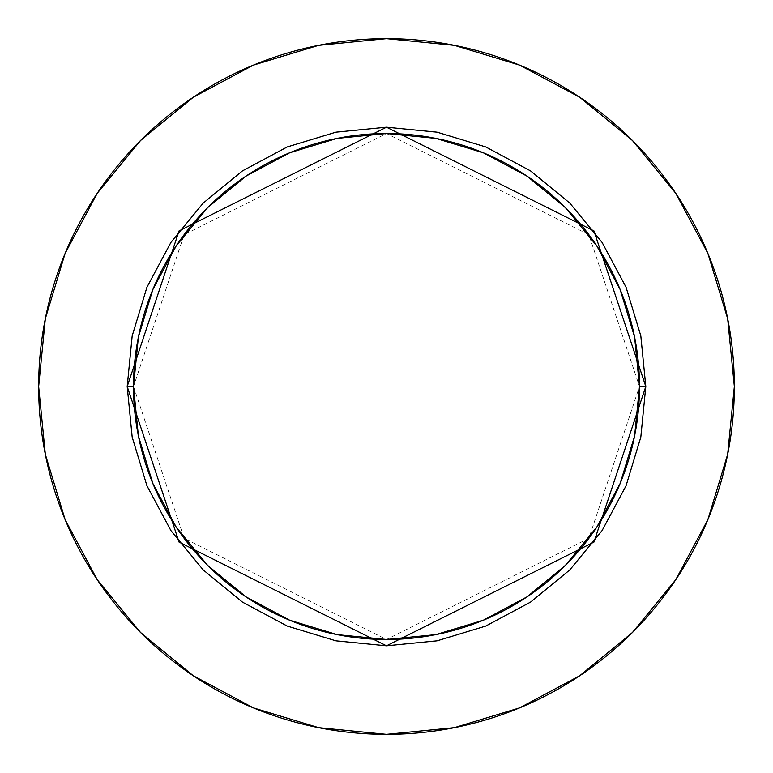 <?xml version="1.0" encoding="UTF-8"?>
<svg xmlns="http://www.w3.org/2000/svg" width="773" height="773" viewBox="0 0 773 773"><rect width="100%" height="100%" fill="white"/><g stroke="black" fill="none" stroke-linecap="round" stroke-linejoin="round"><path stroke-width="0.58" stroke-dasharray="3.87 2.9" d="M133.516 386.5L184.119 538.288L386.5 639.484L588.881 538.288L639.484 386.5A252.984 252.984 0 0 0 386.5 133.516A252.984 252.984 0 0 0 133.516 386.5A252.984 252.984 0 0 0 386.5 639.484A252.984 252.984 0 0 0 639.484 386.5L588.881 234.712L386.5 133.516L184.119 234.712L133.516 386.5M675.66 579.847L707.875 519.62L727.664 454.36L734.35 386.5A347.85 347.85 0 0 0 386.5 38.65A347.85 347.85 0 0 0 38.65 386.5A347.85 347.85 0 0 0 386.5 734.35A347.85 347.85 0 0 0 734.35 386.5L727.664 318.64L707.875 253.38L675.728 193.24M579.847 97.34L519.62 65.125L454.36 45.336L386.5 38.65L318.64 45.336L253.38 65.125L193.24 97.272M97.34 193.153L65.125 253.38L45.336 318.64L38.65 386.5L45.336 454.36L65.125 519.62L97.272 579.76M193.153 675.66L253.38 707.875L318.64 727.664L386.5 734.35L454.36 727.664L519.62 707.875L579.76 675.728"/><path stroke-width="1.16" d="M639.484 386.5L645.803 386.5L593.944 542.086L386.5 645.803L179.056 542.086L127.197 386.5L133.516 386.5A252.984 252.984 0 0 1 386.5 133.516A252.984 252.984 0 0 1 639.484 386.5A252.984 252.984 0 0 1 386.5 639.484A252.984 252.984 0 0 1 133.516 386.5L138.377 435.856L152.774 483.309L176.157 527.051L207.618 565.382L245.949 596.843L289.691 620.226L337.144 634.623L386.5 639.484L435.856 634.623L483.309 620.226L527.051 596.843L565.382 565.382L596.843 527.051L620.226 483.309L634.623 435.856L639.484 386.5L634.623 337.144L620.226 289.691L596.843 245.949L565.382 207.618L527.051 176.157L483.309 152.774L435.856 138.377L386.5 133.516L337.144 138.377L289.691 152.774L245.949 176.157L207.618 207.618L176.157 245.949L152.774 289.691L138.377 337.144L133.516 386.5L127.197 386.5L132.173 335.907L146.928 287.266L170.891 242.442L203.144 203.144L242.442 170.891L287.266 146.928L335.907 132.173L386.5 127.197L437.093 132.173L485.734 146.928L530.558 170.891L569.856 203.144L602.109 242.442L626.072 287.266L640.827 335.907L645.803 386.5L640.827 437.093L626.072 485.734L602.109 530.558L569.856 569.856L530.558 602.109L485.734 626.072L437.093 640.827L386.5 645.803L335.907 640.827L287.266 626.072L242.442 602.109L203.144 569.856L170.891 530.558L146.928 485.734L132.173 437.093L127.197 386.5L179.056 230.914L386.5 127.197L593.944 230.914L645.803 386.5L639.484 386.5M38.65 386.5A347.85 347.85 0 0 1 386.5 38.65A347.85 347.85 0 0 1 734.35 386.5A347.85 347.85 0 0 1 386.5 734.35A347.85 347.85 0 0 1 38.65 386.5L45.336 454.36L65.125 519.62L97.272 579.76L140.531 632.469L193.24 675.728L253.38 707.875L318.64 727.664L386.5 734.35L454.36 727.664L519.62 707.875L579.76 675.728L632.469 632.469L675.728 579.76L707.875 519.62L727.664 454.36L734.35 386.5L727.664 318.64L707.875 253.38L675.728 193.24L632.469 140.531L579.76 97.272L519.62 65.125L454.36 45.336L386.5 38.65L318.64 45.336L253.38 65.125L193.24 97.272L140.531 140.531L97.272 193.24L65.125 253.38L45.336 318.64L38.65 386.5M675.728 193.24L632.469 140.531L579.847 97.34M193.24 97.272L140.531 140.531L97.34 193.153M97.272 579.76L140.531 632.469L193.153 675.66M579.76 675.728L632.469 632.469L675.66 579.847"/></g></svg>
